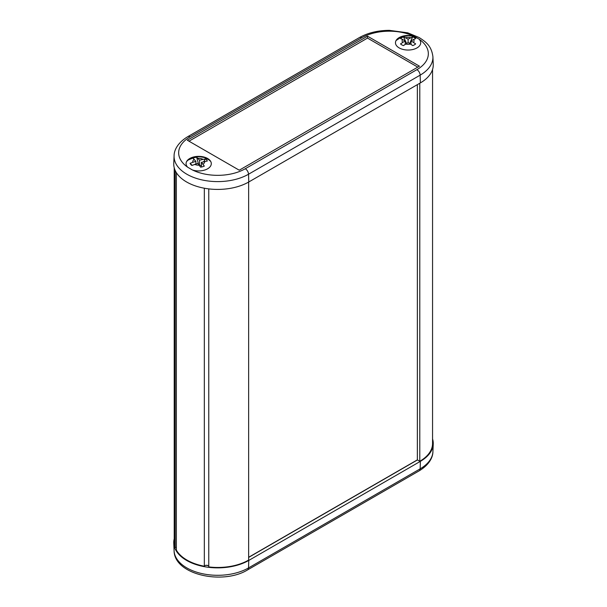<?xml version="1.0" encoding="UTF-8"?>
<svg xmlns="http://www.w3.org/2000/svg" width="607" height="607" viewBox="0 0 607 607"><rect width="100%" height="100%" fill="white"/><g stroke="black" fill="none" stroke-linecap="round" stroke-linejoin="round"><path stroke-width="0.91" d="M208.762 188.883L208.762 566.915A43.598 25.168 0 0 0 248.642 560.094L248.642 182.054M176.356 172.654L176.356 550.079A43.598 25.168 0 0 0 204.331 566.232L204.331 188.216M204.331 566.232A2.291 1.328 180 0 1 206.592 565.284A2.291 1.328 180 0 1 208.762 566.301M174.217 167.737L174.217 542.294A43.598 25.168 0 0 0 175.165 547.522L175.165 170.438M175.165 547.522A2.291 1.328 180 0 1 176.356 547.537M248.642 557.279L417.35 459.878L419.786 461.282L419.786 83.25M419.786 461.282A43.598 25.168 0 0 0 432.556 443.489L432.556 69.464M417.35 459.878L417.35 84.654M417.464 459.947L248.642 557.416M208.057 565.618A41.185 23.779 180 0 1 206.069 565.307M432.556 438.922A43.939 25.373 180 0 1 433.239 444.043A43.939 25.373 180 0 1 420.378 461.35L248.764 560.436A43.939 25.373 180 0 1 201.38 566.05A43.939 25.373 180 0 1 173.761 543.121A43.939 25.373 180 0 1 174.217 538.811M192.389 169.96L187.669 167.206A12.618 7.284 180 0 1 186.068 163.647A12.618 7.284 180 0 1 193.853 156.917A12.618 7.284 180 0 1 207.609 158.495A12.618 7.284 180 0 1 211.304 163.647A12.618 7.284 180 0 1 192.389 169.96A39.03 22.535 180 0 0 245.289 168.738A4.59 2.648 60 0 1 248.536 174.224L420.15 75.147A43.613 25.183 0 0 0 432.912 56.717C431.463 45.798 426.061 42.058 419.209 37.573L407.729 32.824L389.307 30.35C377.85 30.426 367.888 32.831 359.412 37.566A4.59 2.648 60 0 1 361.711 37.793A39.03 22.535 180 0 1 414.247 36.39L419.02 39.114A12.618 7.284 180 0 1 420.704 42.748A12.618 7.284 180 0 1 412.912 49.486A12.618 7.284 180 0 1 399.163 47.9A12.618 7.284 180 0 1 395.468 42.748A12.618 7.284 180 0 1 414.247 36.39M367.523 36.192L419.445 66.171L239.249 170.203L187.328 140.232L367.523 36.192L367.523 38.097L188.982 141.181M187.669 167.206A39.03 22.535 180 0 1 190.097 136.871A4.59 2.648 60 0 0 187.798 136.643C177.1 143.07 174.034 150.855 174.088 155.802L173.761 163.42A43.939 25.373 0 0 0 200.378 187.366A43.939 25.373 0 0 0 248.764 181.986L420.378 82.901A43.939 25.373 0 0 0 433.239 64.342L432.912 56.717M417.791 67.127L367.523 38.097M403.435 45.608A8.855 5.114 180 0 1 401.826 44.872A8.855 5.114 180 0 1 400.521 43.916L405.188 40.844L400.567 38.56A8.855 5.114 180 0 1 403.511 36.883L408.109 39.159L412.684 36.89A8.855 5.114 180 0 1 414.346 37.642A8.855 5.114 180 0 1 415.62 38.575L411.022 40.844L415.658 43.901A8.855 5.114 180 0 1 412.76 45.601L408.109 42.528L403.435 45.608M405.188 40.844L405.188 44.228M412.684 36.89L409.308 44.083M406.895 44.076L403.511 36.883M408.109 39.159L408.109 42.528M411.022 40.844L411.022 44.228M205.485 158.882A8.855 5.114 180 0 1 206.608 159.869A8.855 5.114 180 0 1 207.313 161.014L201.418 162.335L204.331 166.09A8.855 5.114 180 0 1 200.621 167.137L197.723 163.404L191.926 165.453A8.855 5.114 180 0 1 190.993 164.687A8.855 5.114 180 0 1 190.765 164.436A8.855 5.114 180 0 1 190.067 163.321L195.879 161.265L192.95 158.26A8.855 5.114 180 0 1 196.638 157.183L199.574 160.202L205.485 158.882L203.671 161.69M201.418 165.066L199.733 165.779M198.755 164.876L196.638 157.183M192.138 165.332L190.067 163.321M201.418 162.335L201.418 167.016M199.574 160.202L199.574 165.567M195.879 161.265L195.879 163.936M174.088 550.746C174.224 574.875 222.989 585.148 247.588 569.897A4.59 2.648 -120 0 0 248.536 567.924A43.613 25.183 180 0 1 201.501 573.501A43.613 25.183 180 0 1 174.088 550.746L173.761 543.121M247.588 569.897L419.202 470.82A4.59 2.648 -120 0 0 420.15 468.847L248.536 567.924L248.764 560.436M419.202 470.82C429.794 464.469 432.958 456.722 432.912 451.661A43.613 25.183 180 0 1 420.15 468.847L420.378 461.35M190.097 136.871L361.711 37.793M419.02 39.114A39.03 22.535 180 0 1 416.903 69.661L245.289 168.738M416.903 69.661A4.59 2.648 60 0 1 420.15 75.147L420.378 82.901M174.088 155.802A43.613 25.183 0 0 0 200.507 179.566A43.613 25.183 0 0 0 248.536 174.224L248.764 181.986M402.653 42.308A5.964 3.445 180 0 1 402.691 39.402M405.643 37.733A5.964 3.445 180 0 1 410.56 37.74M413.488 39.417A5.964 3.445 180 0 1 413.526 42.285M410.636 43.992A5.964 3.445 180 0 1 405.559 44M204.62 161.416A5.964 3.445 180 0 1 202.988 164.156M199.278 165.203A5.964 3.445 180 0 1 194.619 164.292M192.76 162.168A5.964 3.445 180 0 1 194.301 159.436M197.973 158.351A5.964 3.445 180 0 1 202.791 159.277M432.912 451.661L433.239 444.043M187.798 136.643L359.412 37.566M416.895 37.991L411.592 36.071L408.079 35.752L401.622 36.89L396.052 40.548M210.712 161.447L208.983 159.876L204.567 157.577L199.741 156.674L195.659 156.879L188.17 160.043L186.653 161.447"/></g></svg>
